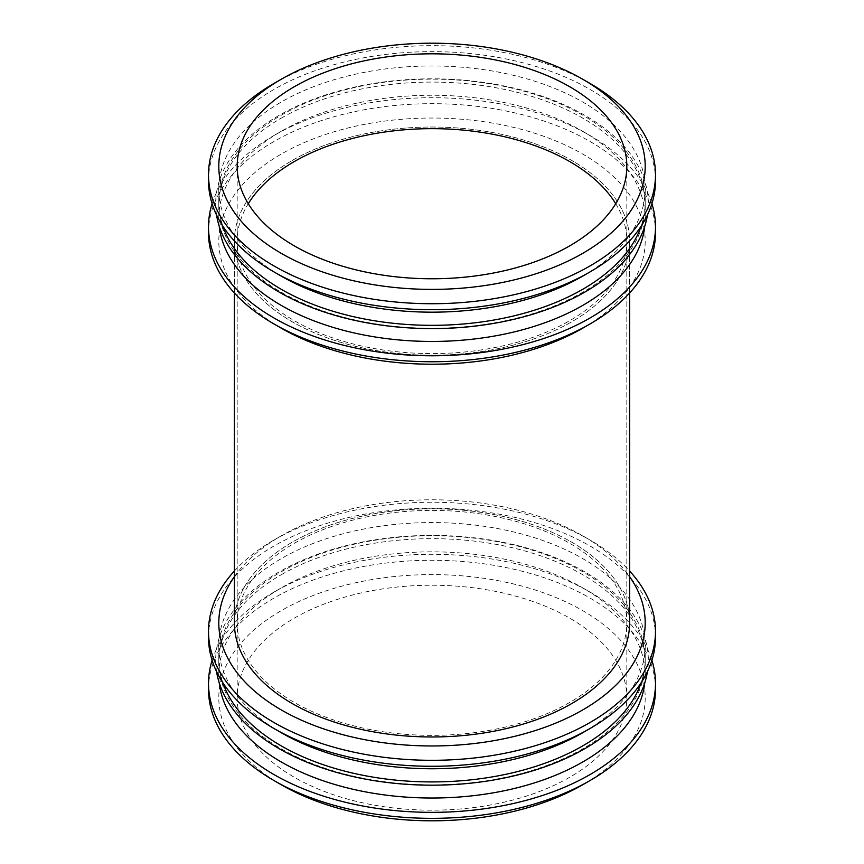 <?xml version="1.0" encoding="UTF-8"?>
<svg xmlns="http://www.w3.org/2000/svg" width="864" height="864" viewBox="0 0 864 864"><rect width="100%" height="100%" fill="white"/><g stroke="black" fill="none" stroke-linecap="round" stroke-linejoin="round"><path stroke-width="0.65" stroke-dasharray="4.32 3.24" d="M273.964 83.452A223.495 129.028 180 0 1 590.036 83.452M208.505 180.673A223.495 129.028 180 0 1 273.964 89.435A223.495 129.028 180 0 1 517.525 61.463A223.495 129.028 180 0 1 655.495 180.673M281.243 276.113A213.203 123.098 180 0 1 218.797 189.076A213.203 123.098 180 0 1 281.243 102.028A213.203 123.098 180 0 1 513.594 75.352A213.203 123.098 180 0 1 645.203 189.076A213.203 123.098 180 0 1 582.757 276.113M222.858 226.174A213.203 123.098 180 0 1 218.797 202.241A213.203 123.098 180 0 1 281.243 115.193A213.203 123.098 180 0 1 513.594 88.517A213.203 123.098 180 0 1 645.203 202.241A213.203 123.098 180 0 1 641.142 226.174M216.562 215.006A216.324 124.891 180 0 1 279.04 115.398A216.324 124.891 180 0 1 523.746 90.601A216.324 124.891 180 0 1 647.438 215.006M281.243 118.141A213.203 123.098 180 0 1 513.594 91.454A213.203 123.098 180 0 1 645.203 205.178A213.203 123.098 180 0 1 432 328.277A213.203 123.098 180 0 1 218.797 205.178A213.203 123.098 180 0 1 281.243 118.141M219.24 226.282A213.203 123.098 180 0 1 218.797 218.344A213.203 123.098 180 0 1 281.243 131.306A213.203 123.098 180 0 1 582.757 131.306A213.203 123.098 180 0 1 645.203 218.344A213.203 123.098 180 0 1 644.76 226.282M212.101 203.71A223.495 129.028 180 0 1 273.964 135.508L281.243 131.306L273.964 135.508A223.495 129.028 180 0 1 590.036 135.508A223.495 129.028 180 0 1 651.899 203.71M208.505 232.718A223.495 129.028 180 0 1 273.964 141.48A223.495 129.028 180 0 1 517.525 113.508A223.495 129.028 180 0 1 655.495 232.718M281.243 328.158A213.203 123.098 180 0 1 281.243 154.084A213.203 123.098 180 0 1 582.757 154.084A213.203 123.098 180 0 1 582.757 328.158M292.259 160.445A197.618 114.091 180 0 1 507.622 135.713A197.618 114.091 180 0 1 629.618 241.121A197.618 114.091 180 0 1 432 355.212A197.618 114.091 180 0 1 234.382 241.121A197.618 114.091 180 0 1 292.259 160.445A197.618 114.091 180 0 1 507.622 135.713A197.618 114.091 180 0 1 629.618 241.121A197.618 114.091 180 0 1 432 355.212A197.618 114.091 180 0 1 234.382 241.121A197.618 114.091 180 0 1 292.259 160.445M234.382 622.879L234.382 622.879A197.618 114.091 180 0 1 292.259 542.203A197.618 114.091 180 0 1 507.622 517.471A197.618 114.091 180 0 1 629.618 622.879A197.618 114.091 180 0 1 432 736.981A197.618 114.091 180 0 1 234.382 622.879A197.618 114.091 180 0 1 292.259 542.203A197.618 114.091 180 0 1 507.622 517.471A197.618 114.091 180 0 1 629.618 622.879L629.618 622.879M234.382 576.677A213.203 123.098 180 0 1 281.243 535.842A213.203 123.098 180 0 1 582.757 535.842A213.203 123.098 180 0 1 629.618 576.677M234.382 571.018A223.495 129.028 180 0 1 273.964 540.043L281.243 535.842L273.964 540.043A223.495 129.028 180 0 1 590.036 540.043A223.495 129.028 180 0 1 629.618 571.018M208.505 637.254A223.495 129.028 180 0 1 273.964 546.016A223.495 129.028 180 0 1 517.525 518.044A223.495 129.028 180 0 1 655.495 637.254M281.243 732.694A213.203 123.098 180 0 1 218.797 645.656A213.203 123.098 180 0 1 281.243 558.619A213.203 123.098 180 0 1 513.594 531.932A213.203 123.098 180 0 1 645.203 645.656A213.203 123.098 180 0 1 582.757 732.694M222.858 682.754A213.203 123.098 180 0 1 218.797 658.822A213.203 123.098 180 0 1 281.243 571.784A213.203 123.098 180 0 1 513.594 545.098A213.203 123.098 180 0 1 645.203 658.822A213.203 123.098 180 0 1 641.142 682.754M216.562 671.587A216.324 124.891 180 0 1 279.04 571.979A216.324 124.891 180 0 1 523.746 547.182A216.324 124.891 180 0 1 647.438 671.587M281.243 574.722A213.203 123.098 180 0 1 513.594 548.035A213.203 123.098 180 0 1 645.203 661.759A213.203 123.098 180 0 1 432 784.858A213.203 123.098 180 0 1 218.797 661.759A213.203 123.098 180 0 1 281.243 574.722M219.24 682.862A213.203 123.098 180 0 1 218.797 674.924A213.203 123.098 180 0 1 281.243 587.887A213.203 123.098 180 0 1 582.757 587.887A213.203 123.098 180 0 1 645.203 674.924A213.203 123.098 180 0 1 644.76 682.862M212.101 660.29A223.495 129.028 180 0 1 273.964 592.088L281.243 587.887L273.964 592.088A223.495 129.028 180 0 1 590.036 592.088A223.495 129.028 180 0 1 651.899 660.29M208.505 689.31A223.495 129.028 180 0 1 273.964 598.072A223.495 129.028 180 0 1 517.525 570.1A223.495 129.028 180 0 1 655.495 689.31M281.243 784.75A213.203 123.098 180 0 1 281.243 610.664A213.203 123.098 180 0 1 582.757 610.664A213.203 123.098 180 0 1 582.757 784.75M294.246 618.17A194.821 112.471 180 0 1 506.552 593.795A194.821 112.471 180 0 1 626.821 697.702A194.821 112.471 180 0 1 432 810.184A194.821 112.471 180 0 1 237.179 697.702A194.821 112.471 180 0 1 294.246 618.17M294.246 543.348A194.821 112.471 180 0 1 506.552 518.962A194.821 112.471 180 0 1 626.821 622.879A194.821 112.471 180 0 1 432 735.361A194.821 112.471 180 0 1 237.179 622.879A194.821 112.471 180 0 1 294.246 543.348M615.719 203.71A194.821 112.471 180 0 1 626.821 241.121A194.821 112.471 180 0 1 432 353.592A194.821 112.471 180 0 1 237.179 241.121A194.821 112.471 180 0 1 248.281 203.71M218.797 189.076L218.797 202.241M645.203 189.076L645.203 202.241M218.797 205.178L218.797 218.344M645.203 205.178L645.203 218.344M582.757 131.306L590.036 135.508M234.382 241.121L234.382 292.982L234.382 241.121M629.618 241.121L629.618 292.982L629.618 241.121M582.757 535.842L590.036 540.043M218.797 645.656L218.797 658.822M645.203 645.656L645.203 658.822M218.797 661.759L218.797 674.924M645.203 661.759L645.203 674.924M582.757 587.887L590.036 592.088M237.179 166.298L237.179 697.702M626.821 166.298L626.821 697.702M237.179 241.121L237.179 622.879M626.821 241.121L626.821 622.879"/><path stroke-width="1.3" d="M281.243 79.25A213.203 123.098 180 0 1 582.757 79.25A213.203 123.098 180 0 1 582.757 253.336A213.203 123.098 180 0 1 281.243 253.336A213.203 123.098 180 0 1 281.243 79.25L273.964 83.452L281.232 79.261M294.246 86.756A194.821 112.471 180 0 1 506.552 62.381A194.821 112.471 180 0 1 626.821 166.298A194.821 112.471 180 0 1 432 278.77A194.821 112.471 180 0 1 237.179 166.298A194.821 112.471 180 0 1 294.246 86.756M582.757 79.25L590.036 83.452A223.495 129.028 180 0 1 655.495 174.69A223.495 129.028 180 0 1 432 303.728A223.495 129.028 180 0 1 208.505 174.69A223.495 129.028 180 0 1 273.964 83.452M655.495 174.69L655.495 180.673A223.495 129.028 180 0 1 590.036 271.912A223.495 129.028 180 0 1 273.964 271.912A223.495 129.028 180 0 1 208.505 180.673L208.505 174.69M590.036 271.912L582.757 276.113A213.203 123.098 180 0 1 281.243 276.113L273.964 271.912M641.142 226.174A213.203 123.098 180 0 1 432 325.328A213.203 123.098 180 0 1 222.858 226.174M647.438 215.006A216.324 124.891 180 0 1 432 328.601A216.324 124.891 180 0 1 216.562 215.006M644.76 226.282A213.203 123.098 180 0 1 432 341.442A213.203 123.098 180 0 1 219.24 226.282M651.899 203.71A223.495 129.028 180 0 1 655.495 226.746A223.495 129.028 180 0 1 432 355.774A223.495 129.028 180 0 1 208.505 226.746A223.495 129.028 180 0 1 212.101 203.71M655.495 226.746L655.495 232.718A223.495 129.028 180 0 1 590.036 323.957A223.495 129.028 180 0 1 273.964 323.957A223.495 129.028 180 0 1 208.505 232.718L208.505 226.746M590.036 323.957L582.757 328.158A213.203 123.098 180 0 1 281.243 328.158L273.964 323.957M629.618 622.879L629.618 292.982L629.618 622.879A197.618 114.091 180 0 1 432 736.97A197.618 114.091 180 0 1 234.382 622.879L234.382 292.982L234.382 622.879M629.618 576.677A213.203 123.098 180 0 1 432 745.967A213.203 123.098 180 0 1 234.382 576.677M629.618 571.018A223.495 129.028 180 0 1 655.495 631.282A223.495 129.028 180 0 1 432 760.309A223.495 129.028 180 0 1 208.505 631.282A223.495 129.028 180 0 1 234.382 571.018M655.495 631.282L655.495 637.254A223.495 129.028 180 0 1 590.036 728.492A223.495 129.028 180 0 1 273.964 728.492A223.495 129.028 180 0 1 208.505 637.254L208.505 631.282M590.036 728.492L582.757 732.694A213.203 123.098 180 0 1 281.243 732.694L273.964 728.492M641.142 682.754A213.203 123.098 180 0 1 432 781.92A213.203 123.098 180 0 1 222.858 682.754M647.438 671.587A216.324 124.891 180 0 1 432 785.182A216.324 124.891 180 0 1 216.562 671.587M644.76 682.862A213.203 123.098 180 0 1 432 798.023A213.203 123.098 180 0 1 219.24 682.862M651.899 660.29A223.495 129.028 180 0 1 655.495 683.327A223.495 129.028 180 0 1 432 812.354A223.495 129.028 180 0 1 208.505 683.327A223.495 129.028 180 0 1 212.101 660.29M655.495 683.327L655.495 689.31A223.495 129.028 180 0 1 590.036 780.548A223.495 129.028 180 0 1 273.964 780.548A223.495 129.028 180 0 1 208.505 689.31L208.505 683.327M590.036 780.548L582.757 784.75A213.203 123.098 180 0 1 281.243 784.75L273.964 780.548M248.281 203.71A194.821 112.471 180 0 1 294.246 161.59A194.821 112.471 180 0 1 615.719 203.71"/></g></svg>
